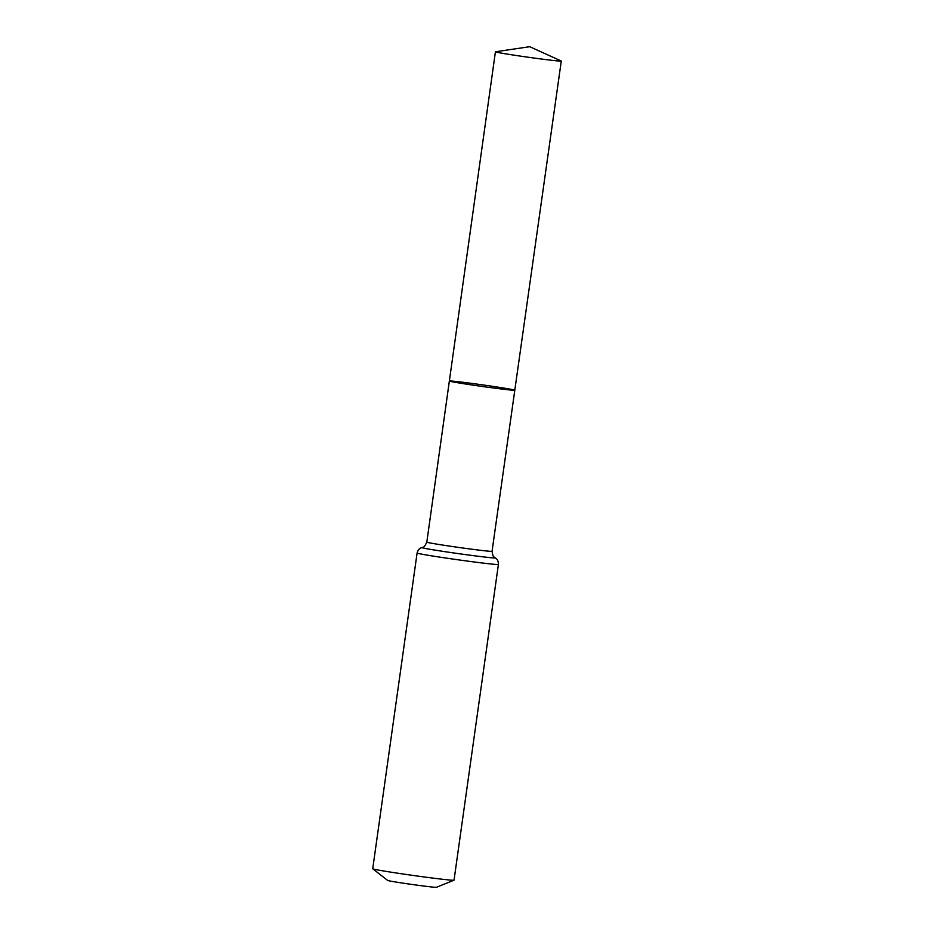 <?xml version="1.0" encoding="UTF-8"?>
<svg xmlns="http://www.w3.org/2000/svg" width="934" height="934" viewBox="0 0 934 934"><rect width="100%" height="100%" fill="white"/><g stroke="black" fill="none" stroke-linecap="round" stroke-linejoin="round"><path stroke-width="1.4" d="M509.112 388.964A33.04 0.806 8 0 0 472.487 383.5A33.04 0.806 8 0 0 449.359 381.025A33.04 0.806 8 0 0 481.967 386.419A33.04 0.806 8 0 0 514.797 390.225A33.04 0.806 8 0 0 509.112 388.964M498.406 564.451A41.049 1.004 8 0 1 457.613 559.735A41.049 1.004 8 0 1 417.101 553.033L372.724 868.748A41.049 1.004 8 0 0 372.759 868.795L387.692 880.447A24.634 0.607 8 0 0 411.976 884.451A24.634 0.607 8 0 0 436.423 887.3L453.982 880.213A41.049 1.004 8 0 0 454.029 880.178L498.406 564.451C498.441 559.489 495.639 558.193 496.293 558.649L494.098 557.026C493.432 557.283 492.755 555.38 492.055 551.305L561.276 61.06A33.25 0.817 8 0 0 561.171 60.979L529.718 46.7L495.545 51.755A33.25 0.817 8 0 0 495.417 51.802A33.25 0.817 8 0 0 501.149 53.075A33.25 0.817 8 0 0 537.996 58.573A33.25 0.817 8 0 0 561.276 61.06M372.759 868.795A41.049 1.004 8 0 0 413.237 875.462A41.049 1.004 8 0 0 453.982 880.213M417.101 553.033C418.432 548.235 421.479 547.768 420.72 548.024L423.289 547.067C423.861 547.511 425.028 545.865 426.815 542.14L449.359 381.025A33.04 0.806 8 0 0 481.967 386.419A33.04 0.806 8 0 0 514.797 390.225M426.815 542.14A32.935 0.806 8 0 0 459.33 547.522A32.935 0.806 8 0 0 492.055 551.305M422.028 547.546A36.998 0.899 8 0 0 458.466 553.629A36.998 0.899 8 0 0 495.172 557.82M449.359 381.025L495.417 51.802"/></g></svg>
